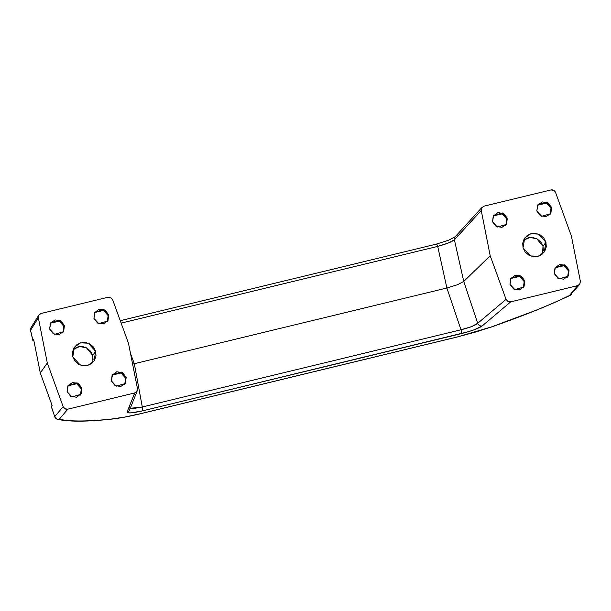 <?xml version="1.0" encoding="UTF-8"?>
<svg xmlns="http://www.w3.org/2000/svg" width="611" height="611" viewBox="0 0 611 611"><rect width="100%" height="100%" fill="white"/><g stroke="black" fill="none" stroke-linecap="round" stroke-linejoin="round"><path stroke-width="0.92" d="M33.91 340.77L32.857 340.205L30.565 330.307L38.333 317.773L47.314 363.049L38.333 317.773L38.814 315.1L41.067 313.481L38.829 315.07L38.333 317.773L30.565 330.307A3.872 1.268 167 0 0 30.55 330.566A3.872 1.268 -13 0 1 30.565 330.307A3.872 3.719 -148.2 0 1 30.993 327.725A3.872 1.008 -149.5 0 0 30.985 327.725A3.872 1.008 -149.5 0 0 30.985 327.733A3.872 1.008 30.5 0 1 30.993 327.725A3.872 3.719 31.8 0 0 30.565 330.307L32.857 340.205L33.59 339.166L40.28 372.909L47.314 363.049L63.154 406.659L65.003 408.797L67.783 409.171L59.298 419.207A3.872 3.758 -139.8 0 1 56.395 418.749L56.319 418.825A3.872 3.712 -76.7 0 0 59.298 419.207C64.384 420.406 71.296 421.002 80.049 420.987C88.794 420.964 99.142 420.337 111.103 419.093L124.644 417.084L140.813 413.616L458.059 336.753L475.221 332.147L491.389 326.954L534.289 310.93C547.456 305.645 559.141 300.543 569.353 295.632L577.647 285.643L579.877 284.054L580.381 281.35L571.4 236.075L555.559 192.457L553.711 190.327L550.931 189.952L483.988 206.167L481.743 207.763L481.239 210.474L490.198 255.749L506.053 299.352L507.909 301.49L510.704 301.857L577.647 285.643L510.704 301.857L482.247 325.915L474.388 329.696L468.079 331.788L142.554 410.852L131.006 412.891L127.859 412.799L127.096 411.959L134.726 392.949L67.783 409.171L134.726 392.949L136.971 391.361L137.475 388.649L128.509 343.374L112.661 299.772L110.805 297.633L108.002 297.259L41.067 313.481L108.002 297.259L110.278 297.397L112.661 299.772L128.509 343.374L137.475 388.649L136.734 391.682M130.525 353.532L134.313 363.728L142.302 406.995L460.992 329.78L446.885 288.002L134.313 363.728L446.885 288.002L437.713 246.409L121.146 323.104L437.713 246.409L448.191 243.048L454.401 239.84L463.757 281.45L477.703 323.311L506.053 299.352L490.198 255.749L463.757 281.45L490.198 255.749L481.239 210.474L454.401 239.84L463.757 281.45L457.463 284.734L446.885 288.002L457.463 284.734L463.757 281.45L477.703 323.311L471.524 326.618L460.992 329.78L446.885 288.002L437.713 246.409A3.872 0.771 -103.6 0 0 436.414 244.095A3.872 0.771 76.4 0 1 437.713 246.409C446.099 244.125 451.659 241.933 454.401 239.84A3.872 3.635 -137.6 0 1 457.043 235.655M81.141 388.39L81.714 388.313M68.127 385.51L77.093 382.822L81.889 388.069L80.812 394.362L71.915 396.898L67.126 391.651L67.829 385.915L72.449 382.501L78.269 383.387L81.889 388.069L81.179 393.797L76.558 397.219L70.739 396.325L67.126 391.651L68.195 385.358M523.39 287.46L524.185 281.595L524.773 280.77L523.703 287.055L514.798 289.599L510.009 284.344L510.72 278.616L515.333 275.194L521.152 276.088L524.773 280.77L524.062 286.498L519.442 289.92L513.622 289.026L510.009 284.344L511.079 278.058L519.984 275.523L524.773 280.77L524.185 281.595L519.64 276.439L510.796 278.479M567.68 276.73L568.474 270.864L569.062 270.039L567.986 276.332L559.088 278.868L554.299 273.621L555.002 267.885L559.623 264.471L565.442 265.357L569.062 270.039L568.352 275.767L563.732 279.189L557.912 278.295L554.299 273.621L555.368 267.328L564.274 264.792L569.062 270.039L568.474 270.864L563.93 265.709L555.086 267.748M550.213 214.163L551.007 208.298L551.588 207.473L550.519 213.758L541.613 216.302L536.825 211.047L537.535 205.319L542.156 201.905L547.975 202.791L551.588 207.473L550.878 213.201L546.265 216.622L540.445 215.729L536.825 211.047L537.894 204.761L546.799 202.226L551.588 207.473L551.007 208.298L546.455 203.142L537.619 205.181M505.923 224.894L506.718 219.028L507.298 218.203L506.229 224.489L497.331 227.032L492.542 221.778L493.245 216.05L497.866 212.628L503.685 213.522L507.298 218.203L506.595 223.931L501.975 227.353L496.155 226.46L492.542 221.778L493.612 215.492L502.509 212.956L507.298 218.203L506.718 219.028L502.173 213.873L493.329 215.912M63.04 332.193L63.834 326.327L64.415 325.503L63.345 331.796L54.44 334.332L49.651 329.077L50.362 323.349L54.982 319.935L60.802 320.821L64.415 325.503L63.704 331.231L59.091 334.652L53.272 333.759L49.651 329.077L50.721 322.791L59.626 320.256L64.415 325.503L63.834 326.327L59.282 321.172L50.446 323.211M107.33 321.462L108.116 315.597L108.705 314.772L107.635 321.065L98.73 323.601L93.941 318.354L94.652 312.626L99.272 309.204L105.092 310.09L108.705 314.772L107.994 320.5L103.381 323.922L97.554 323.028L93.941 318.354L95.011 312.061L103.916 309.525L108.705 314.772L108.116 315.597L103.572 310.441L94.736 312.481M124.797 384.029L125.591 378.163L126.171 377.338L125.102 383.632L116.197 386.167L111.408 380.92L112.119 375.192L116.739 371.771L122.559 372.657L126.171 377.338L125.469 383.066L120.848 386.488L115.028 385.602L111.408 380.92L112.485 374.627L121.383 372.091L126.171 377.338L125.591 378.163L121.047 373.008L112.203 375.047M80.507 394.759L81.301 388.894L81.889 388.069L81.301 388.894L76.757 383.739L67.913 385.778M92.307 362.965L92.735 355.442L95.667 351.333L94.002 361.078L87.915 365.378L80.201 365.019L72.785 356.877L72.434 352.303L73.878 347.995L76.902 344.627L81.042 342.695L85.662 342.504L90.061 344.077L93.575 347.178L95.667 351.333L96.011 355.908L94.568 360.215L91.543 363.583L87.411 365.515L82.791 365.706L78.384 364.133L74.87 361.032L72.785 356.877L74.443 347.132L80.53 342.832L88.244 343.191L95.667 351.333L92.735 355.442L86.479 347.827L79.674 346.536L73.213 349.355M542.576 253.878L543.003 246.355L545.928 242.246L544.271 251.992L538.184 256.292L530.47 255.925L523.047 247.791L522.703 243.209L524.146 238.909L527.171 235.533L531.303 233.608L535.923 233.417L540.33 234.991L543.843 238.091L545.928 242.246L546.28 246.821L544.829 251.121L541.812 254.497L537.672 256.429L533.052 256.62L528.652 255.047L525.139 251.946L523.047 247.791L524.704 238.038L530.799 233.738L538.505 234.105L545.928 242.246L543.003 246.355L536.748 238.741L529.943 237.45L523.474 240.26M483.988 206.167L550.931 189.952C553.085 189.624 554.628 190.464 555.559 192.457L571.4 236.075L580.381 281.35L579.625 284.405L577.647 285.643L569.353 295.632A3.872 3.758 39.7 0 0 571.338 294.387A3.872 3.758 -140.3 0 1 569.353 295.632A3.872 3.024 64.3 0 0 569.887 295.48A3.872 3.024 64.3 0 0 570.361 295.22M570.063 295.403A3.872 3.024 -115.7 0 1 569.353 295.632C548.563 305.592 522.573 316.032 491.389 326.954L458.059 336.753L140.813 413.616C129.15 416.412 119.244 418.237 111.103 419.093C86.999 421.567 69.73 421.605 59.298 419.207A3.872 3.712 103.3 0 1 57.342 419.261L56.395 418.749A3.872 3.758 -139.8 0 1 54.684 416.679A3.872 3.758 40.2 0 0 59.298 419.207L67.783 409.171C65.621 409.492 64.079 408.66 63.154 406.659L54.684 416.679L51.347 406.452L52.088 405.414L51.347 406.452L54.684 416.679L63.154 406.659L47.314 363.049L40.28 372.909L52.088 405.414L40.28 372.909L33.59 339.166L32.971 340.48M81.294 388.886L80.591 394.622M125.583 378.156L124.881 383.891M108.116 315.589L107.414 321.325M63.827 326.32L63.124 332.056M506.71 219.021L506.007 224.756M551 208.29L550.297 214.026M568.467 270.856L567.764 276.592M524.185 281.587L523.474 287.323M73.969 348.736L78.109 346.804L82.729 346.613L87.129 348.186L90.642 351.287L92.735 355.442L93.086 360.024M524.238 239.649L528.37 237.717L532.991 237.526L537.397 239.1L540.911 242.2L543.003 246.355L543.347 250.93M134.313 363.728L132.618 364.125L134.313 363.728L142.302 406.995L133.053 408.622L130.242 408.301L142.302 406.995A3.872 0.771 76.4 0 1 142.554 410.852L461.244 333.637C471.745 330.956 478.741 328.382 482.247 325.915L510.697 301.865M111.103 419.093A3.872 2.902 84.1 0 1 110.446 419.253A3.872 2.902 -95.9 0 0 111.103 419.093M54.715 416.671L51.309 406.613M30.55 330.574L31.031 327.649A3.872 3.719 31.8 0 0 30.993 327.725A3.872 3.719 -148.2 0 1 31.031 327.649L38.806 315.108M508.436 301.727L506.053 299.352L477.703 323.311A3.872 3.666 49.8 0 0 482.247 325.915A3.872 3.666 -130.2 0 1 477.703 323.311C475.007 325.571 469.431 327.725 460.992 329.78A3.872 0.771 76.4 0 1 461.244 333.637A3.872 0.771 -103.6 0 0 460.992 329.78L142.302 406.995A3.872 0.771 -103.6 0 1 142.554 410.852C132.35 413.181 127.195 413.555 127.096 411.959A3.872 3.811 21.9 0 0 129.662 409.737A3.872 3.811 -158.1 0 1 127.096 411.959L134.81 392.934M129.876 407.583A3.872 3.811 -158.1 0 1 129.662 409.737M436.277 244.209A3.872 0.771 76.4 0 1 436.414 244.095L448.902 240.108L455.226 236.701L482.117 207.266L481.239 210.474L454.401 239.84A3.872 3.635 42.4 0 1 455.21 236.717M523.703 287.055L523.115 287.88M567.986 276.332L567.405 277.15M550.519 213.758L549.931 214.583M506.229 224.489L505.648 225.314M63.345 331.796L62.757 332.613M107.635 321.065L107.047 321.882M125.102 383.632L124.522 384.449M80.812 394.362L80.232 395.18M579.61 284.428L570.032 295.419C549.075 305.462 522.955 315.956 491.656 326.916L457.96 336.821L140.713 413.685C128.921 416.511 118.847 418.367 110.484 419.245C86.25 421.789 68.554 421.796 57.388 419.276M56.311 418.841L54.6 416.702M32.811 340.342L30.55 330.566M129.677 409.706L137.284 390.75M120.268 320.691L436.407 244.102"/></g></svg>
